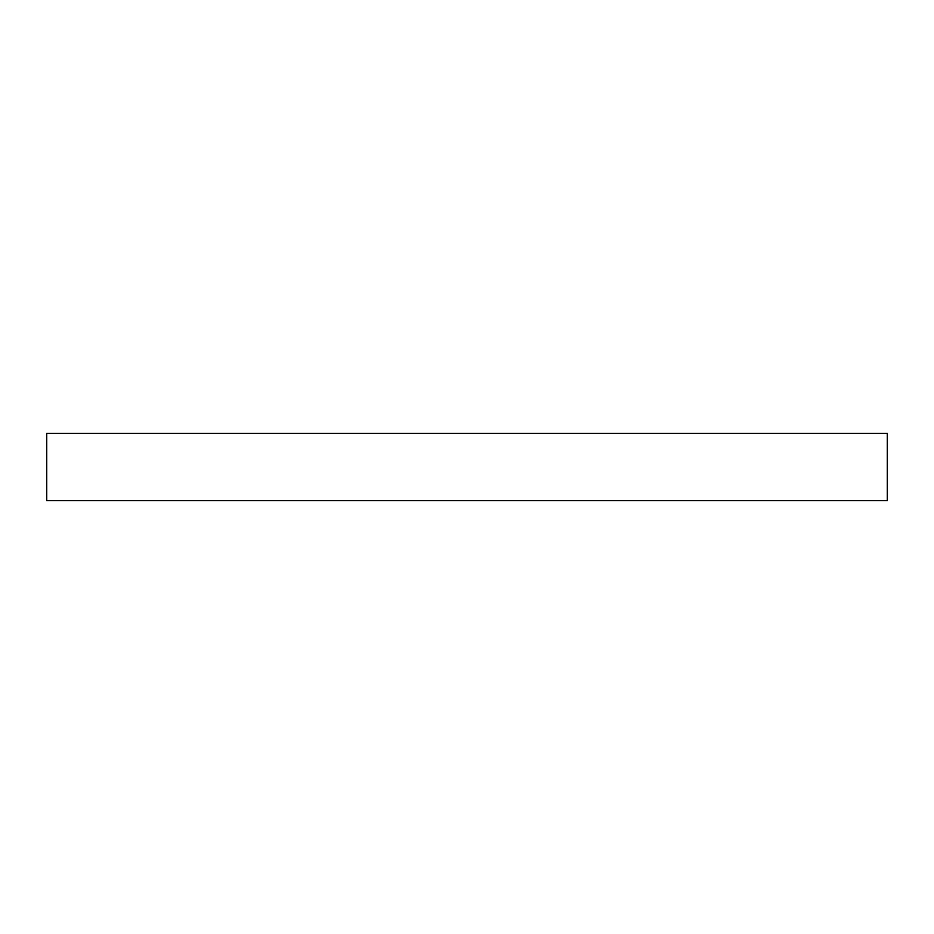 <?xml version="1.0" encoding="UTF-8"?>
<svg xmlns="http://www.w3.org/2000/svg" width="934" height="934" viewBox="0 0 934 934"><rect width="100%" height="100%" fill="white"/><g stroke="black" fill="none" stroke-linecap="round" stroke-linejoin="round"><path stroke-width="1.4" d="M887.3 433.376L887.3 500.624L46.7 500.624L46.7 433.376L887.3 433.376"/></g></svg>
